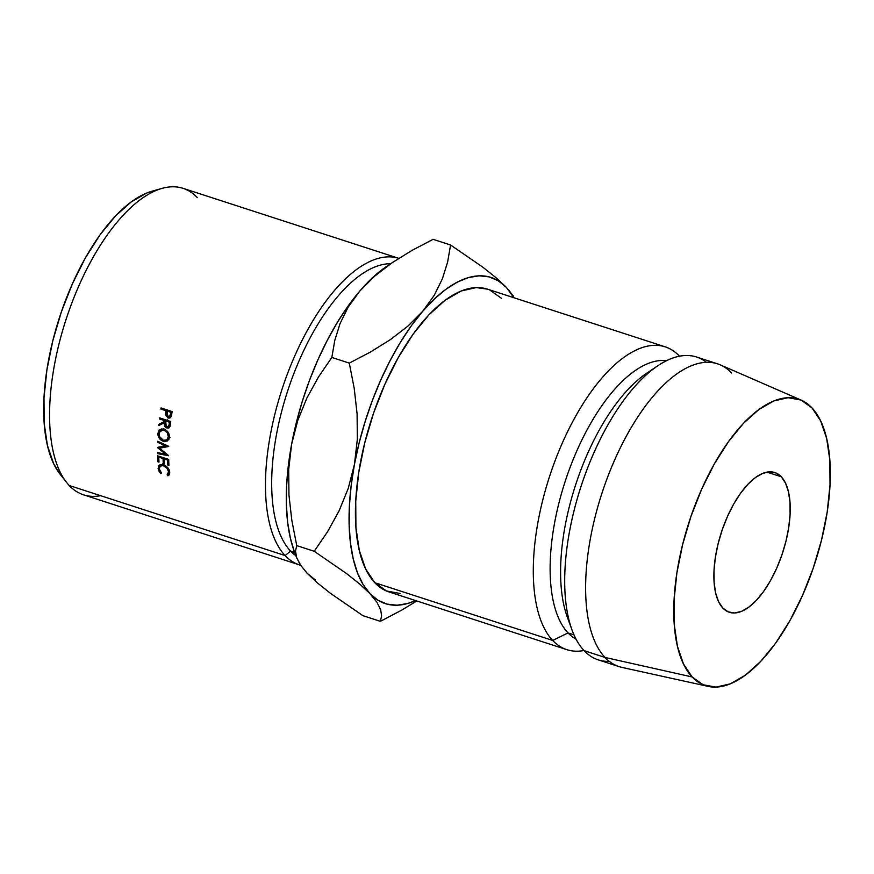 <?xml version="1.0" encoding="UTF-8"?>
<svg xmlns="http://www.w3.org/2000/svg" width="874" height="874" viewBox="0 0 874 874"><rect width="100%" height="100%" fill="white"/><g stroke="black" fill="none" stroke-linecap="round" stroke-linejoin="round"><path stroke-width="1.31" d="M781.28 476.767L766.946 472.124L781.28 476.767L775.926 472.954L769.655 471.818L762.707 473.391L755.344 477.608L747.86 484.327L740.54 493.264L733.657 504.101L727.485 516.403L722.263 529.71L718.177 543.497L715.391 557.251L714.025 570.427L714.113 582.532L715.653 593.096L718.603 601.705L722.831 608.042A73.482 32.283 -72 0 1 724.229 524.291A73.482 32.283 -72 0 1 774.735 472.517A73.482 32.283 -72 0 1 781.28 476.767A73.482 32.283 -72 0 1 779.881 560.507A73.482 32.283 -72 0 1 729.364 612.292A73.482 32.283 -72 0 1 722.831 608.042L728.184 611.844L734.455 612.991L741.403 611.418L748.756 607.201L756.239 600.482L763.559 591.545L770.442 580.707L776.615 568.406L781.848 555.099L785.934 541.301L788.709 527.557L790.085 514.382L789.998 502.277L788.446 491.712L785.508 483.103L781.28 476.767M100.63 495.7A161.122 70.783 -72 0 1 69.21 485.496A161.122 70.783 108 0 0 83.554 494.826L299.454 564.899A161.122 70.783 -72 0 1 285.121 555.569A161.122 70.783 108 0 0 300.569 565.238A161.122 70.783 -72 0 1 299.454 564.899M290.572 551.09L285.121 555.569L69.21 485.496L285.121 555.569A161.122 70.783 -72 0 1 288.103 372.127A161.122 70.783 -72 0 1 398.773 258.343A161.122 70.783 108 0 0 288.103 372.127A161.122 70.783 108 0 0 285.121 555.569L290.572 551.09A155.004 68.096 108 0 0 295.893 555.744A155.004 68.096 -72 0 1 290.572 551.09L294.669 552.412L290.572 551.09A155.004 68.096 -72 0 1 289.851 384.484A155.004 68.096 -72 0 1 390.678 263.708A155.004 68.096 108 0 0 289.851 384.484A155.004 68.096 108 0 0 290.572 551.09M487.484 289.152L476.264 287.579L461.221 290.987L445.281 300.132L429.068 314.673L413.194 334.054L398.293 357.532L384.921 384.189L373.591 413.009L364.742 442.899L358.711 472.692L355.74 501.239L355.926 527.459L359.28 550.347L365.66 569.007L374.826 582.729L552.707 640.456A159.199 69.942 -72 0 1 555.733 459.025A159.199 69.942 -72 0 1 665.169 346.825A159.199 69.942 -72 0 1 679.338 356.046L679.338 356.046A159.199 69.942 -72 0 1 679.48 356.199A159.199 69.942 108 0 0 679.338 356.046A159.199 69.942 108 0 0 562.801 441.927A159.199 69.942 108 0 0 552.707 640.456L568.045 632.918A146.952 64.567 -72 0 1 568.679 471.228A146.952 64.567 -72 0 1 666.512 360.689A146.952 64.567 108 0 0 568.679 471.228A146.952 64.567 108 0 0 568.045 632.918L573.978 634.841L568.045 632.918A146.952 64.567 108 0 0 576.108 639.244A146.952 64.567 -72 0 1 568.045 632.918L552.707 640.456L374.826 582.729A159.199 69.942 108 0 0 388.996 591.938L566.876 649.677A159.199 69.942 -72 0 1 552.707 640.456A159.199 69.942 108 0 0 583.963 650.496A159.199 69.942 -72 0 1 566.876 649.677M609.342 661.378A159.199 69.942 -72 0 1 584.105 650.649A159.199 69.942 108 0 0 598.264 659.87L619.196 666.654A159.199 69.942 -72 0 1 605.026 657.445L584.105 650.649L605.026 657.445A159.199 69.942 108 0 0 622.091 667.441L708.29 686.418A150.634 66.173 -72 0 1 692.142 676.957L605.026 657.445L692.142 676.957L683.479 663.967L677.437 646.312L674.269 624.67L674.083 599.859L676.902 572.841L682.605 544.655L690.973 516.381L701.702 489.101L714.353 463.876L728.457 441.676L743.468 423.333L758.807 409.578L773.883 400.915L788.13 397.703L800.988 400.041L811.957 407.852A150.634 66.173 -72 0 1 810.231 576.523A150.634 66.173 -72 0 1 708.29 686.418M294.177 551.09L290.43 538.417L287.655 522.433L286.377 504.713L286.617 485.54L288.376 465.241L291.632 444.178L297.794 420.361L306.938 397.91L318.507 376.945L331.836 357.444L349.294 363.114L354.232 388.482L357.095 413.872L357.346 439.283L354.407 464.553L348.245 488.369L339.101 510.82L327.531 531.785L314.203 551.286L346.617 573.606L359.695 584.007L369.953 593.664A171.446 75.328 -72 0 1 354.407 464.553L348.245 488.369L339.101 510.82L327.531 531.785L314.203 551.286L346.617 573.606L359.695 584.007L369.953 593.664A171.446 75.328 -72 0 0 415.587 600.569L407.754 603.475L397.08 605.223L387.116 604.142L378.016 600.274L369.953 593.664L363.06 584.433L357.444 572.743L353.216 558.792L350.43 542.809L349.152 525.088L349.403 505.915L351.162 485.616L354.407 464.553L359.094 443.074L365.135 421.563L372.411 400.358L380.824 379.851L390.219 360.383L400.423 342.28L411.283 325.871L422.601 311.406L434.181 299.159L445.827 289.327L457.342 282.094L468.53 277.561L479.203 275.813L489.167 276.894L498.256 280.762L506.33 287.371L513.879 297.728A171.446 75.328 -72 0 0 506.33 287.371L496.017 277.681L482.951 267.28L450.569 244.993L447.63 262.014L442.386 278.817L434.225 295.346L422.601 311.406A171.446 75.328 -72 0 1 506.33 287.371L496.017 277.681L482.951 267.28L450.569 244.993L447.63 262.014L442.386 278.817L434.225 295.346L422.601 311.406L407.863 326.166L390.285 339.691L370.521 351.982L349.294 363.114L354.232 388.482L357.095 413.872L357.346 439.283L354.407 464.553A171.446 75.328 -72 0 1 422.601 311.406L407.863 326.166L390.285 339.691L370.521 351.982L349.294 363.114L331.836 357.444L334.775 340.423L340.03 323.62L348.18 307.102L359.815 291.031L371.395 278.784L386.647 266.417M501.458 298.307L489.855 290.059M665.169 346.825L487.288 289.097A159.199 69.942 108 0 0 377.852 401.286A159.199 69.942 108 0 0 374.826 582.729L386.428 590.977L400.008 593.457M811.957 407.852L820.631 420.842L826.673 438.497L829.841 460.139L830.016 484.95L827.208 511.967L821.505 540.154L813.126 568.428L802.408 595.697L789.757 620.922L775.653 643.133L760.642 661.465L745.304 675.231L730.216 683.883L715.981 687.106L703.122 684.768L692.142 676.957A150.634 66.173 -72 0 1 696.163 502.299A150.634 66.173 -72 0 1 801.207 400.139A150.634 66.173 -72 0 1 811.957 407.852M801.207 400.139L720.296 364.873A159.199 69.942 108 0 0 609.276 472.845A159.199 69.942 108 0 0 605.026 657.445A159.199 69.942 -72 0 1 608.053 476.002A159.199 69.942 -72 0 1 717.488 363.813A159.199 69.942 -72 0 1 731.658 373.023M717.488 363.813L696.567 357.018A159.199 69.942 108 0 0 587.12 469.207A159.199 69.942 108 0 0 584.105 650.649A159.199 69.942 -72 0 1 572.011 629.957A159.199 69.942 -72 0 1 580.893 486.851A159.199 69.942 -72 0 1 657.751 365.802A159.199 69.942 -72 0 1 706.411 362.295M657.751 365.802L646.487 373.373A146.952 64.567 108 0 0 575.54 485.114A146.952 64.567 108 0 0 567.346 617.219L572.011 629.957M569.815 623.162A146.952 64.567 -72 0 1 575.54 485.114A146.952 64.567 -72 0 1 651.982 370.019M369.953 593.664L376.945 602.273L380.66 609.637L381.621 615.952L380.387 621.338L401.559 610.227L416.811 600.973L401.559 610.227L380.387 621.338L362.928 615.667L330.503 593.348L317.437 582.947L307.156 573.268L300.186 564.67L296.472 557.306L295.51 551.002L296.745 545.616L291.807 520.249L288.944 494.859L288.693 469.447L291.632 444.178L296.308 422.699L302.349 401.177L309.636 379.982L318.038 359.476L327.433 340.008L337.648 321.905L348.497 305.485L359.815 291.031A171.446 75.328 108 0 0 291.632 444.178A171.446 75.328 108 0 0 294.156 551.013L296.712 558.005L295.51 551.002L296.745 545.616L291.807 520.249L288.944 494.859L288.693 469.447L291.632 444.178L297.794 420.361L306.938 397.91L318.507 376.945L331.836 357.444L334.775 340.423L340.03 323.62L348.18 307.102L359.815 291.031L374.542 276.271L392.12 262.746L411.883 250.456L433.111 239.323L450.569 244.993L433.111 239.323L411.883 250.456L392.12 262.746L374.542 276.271L359.815 291.031A171.446 75.328 108 0 1 386.483 266.526L393.89 261.545M513.3 295.958L506.33 287.371L513.3 295.958M315.241 579.899L307.178 573.289L317.437 582.947L330.503 593.348L362.928 615.667L380.387 621.338M301.202 566.144L296.472 557.306M314.203 551.286L296.745 545.616L314.203 551.286M376.945 602.273L380.66 609.637L381.621 615.952M60.208 474.342L53.664 463.723L47.447 445.565L44.181 423.278L43.995 397.757L46.901 369.953L52.768 340.947L61.377 311.854L72.411 283.788L85.434 257.83L99.942 234.975L115.39 216.107L131.176 201.949L146.69 193.045L152.185 191.166M398.937 258.398L183.027 188.325A161.122 70.783 108 0 0 72.269 301.869A161.122 70.783 108 0 0 69.21 485.496A161.122 70.783 -72 0 1 66.566 482.426A161.122 70.783 -72 0 1 65.965 319.72A161.122 70.783 -72 0 1 161.996 188.391A161.122 70.783 -72 0 1 197.371 197.655M157.549 447.63A161.122 70.783 -72 0 1 157.549 447.401L165.623 445.948L157.67 442.288A161.122 70.783 -72 0 1 157.702 441.261L168.726 446.352A161.122 70.783 108 0 0 168.726 446.494L159.538 448.154L168.616 455.616A161.122 70.783 108 0 0 168.616 455.758L157.56 453.606A161.122 70.783 -72 0 1 157.549 452.634L165.503 454.174L157.549 447.63A161.122 70.783 -72 0 1 157.549 447.401L166.442 445.292L165.623 445.948L157.67 442.288A161.122 70.783 -72 0 1 157.702 441.261L168.726 446.352A161.122 70.783 -72 0 0 168.726 446.494L159.538 448.154L161.187 446.756L159.538 448.154L168.616 455.616A161.122 70.783 -72 0 0 168.616 455.758L157.56 453.606A161.122 70.783 -72 0 1 157.549 452.634L165.503 454.174L166.147 453.606L165.503 454.174L157.549 447.63M168.682 459.407A161.122 70.783 108 0 0 168.933 465.361L167.797 464.99A161.122 70.783 -72 0 1 167.579 459.997L164.17 458.894A161.122 70.783 108 0 0 164.388 463.886L163.252 463.515A161.122 70.783 -72 0 1 163.034 458.522L158.773 457.135A161.122 70.783 108 0 0 158.992 462.127L157.855 461.767A161.122 70.783 -72 0 1 157.604 455.813L168.682 459.407L157.604 455.813A161.122 70.783 -72 0 0 157.855 461.767L158.992 462.127A161.122 70.783 -72 0 1 158.773 457.135L163.034 458.522L163.777 457.812L163.034 458.522A161.122 70.783 -72 0 0 163.252 463.515L164.388 463.886A161.122 70.783 -72 0 1 164.17 458.894L167.579 459.997L168.311 459.287L167.579 459.997A161.122 70.783 -72 0 0 167.797 464.99L168.933 465.361A161.122 70.783 -72 0 1 168.682 459.407M170.714 421.487A161.122 70.783 108 0 0 170.419 423.89L169.971 426.534L168.791 427.954L165.361 427.025L164.356 422.83L158.784 425.529A161.122 70.783 -72 0 1 158.915 424.218L164.509 421.508A161.122 70.783 -72 0 1 164.618 420.634L159.505 418.974A161.122 70.783 -72 0 1 159.636 417.892L170.714 421.487L159.636 417.892A161.122 70.783 -72 0 0 159.505 418.974L164.618 420.634L165.94 419.946L164.618 420.634A161.122 70.783 -72 0 0 164.509 421.508L158.915 424.218A161.122 70.783 -72 0 0 158.784 425.529L164.356 422.83C163.941 425.354 164.793 427.08 166.912 428.009L168.922 427.889L170.419 423.89A161.122 70.783 -72 0 1 170.714 421.487M164.498 441.589L161.1 440.157L158.107 435.875L158.412 431.199L161.832 428.861L166.289 430.292L168.092 432.215L169.48 437.098L167.557 440.9L164.498 441.589M159.68 464.935L158.085 468.486L159.516 466.891L158.085 468.486L160.871 473.544L161.439 472.987L159.221 468.846L159.909 466.312L164.159 465.143L163.525 465.809C166.464 467.044 168.158 469.043 168.584 471.829L167.12 474.833L167.874 475.817L169.665 473.73L167.874 475.817L167.12 474.833L168.332 473.686L168.584 471.829L167 468.235L163.525 465.809L161.69 465.547L160.226 466.071L159.221 468.846L161.439 472.987L160.871 473.544L158.915 471.086L158.336 466.345L160.521 464.64L163.536 464.913L165.82 466.05L169.163 470.059L169.731 472.255L167.874 475.817L169.043 475.03L169.731 472.255C169.327 468.792 167.262 466.345 163.536 464.913L158.86 465.536M172.123 411.556A161.122 70.783 108 0 0 171.752 413.948L171.184 416.658L169.927 418.034L168.059 418.056L165.579 414.735L165.852 411.588A161.122 70.783 -72 0 1 165.984 410.714L160.871 409.065A161.122 70.783 -72 0 1 161.045 407.961L172.123 411.556L161.045 407.961A161.122 70.783 -72 0 0 160.871 409.065L165.984 410.714L167.568 410.081L165.984 410.714A161.122 70.783 -72 0 0 165.852 411.588L165.579 414.735L168.059 418.056L169.971 418.023L171.184 416.658L171.752 413.948A161.122 70.783 -72 0 1 172.123 411.556M161.996 188.391L151.847 191.264A155.004 68.096 108 0 0 59.454 317.612A155.004 68.096 108 0 0 60.033 474.123L66.566 482.426M171.206 416.603L168.059 418.056L171.206 416.603M166.661 414.254L165.579 414.735L166.661 414.254M168.911 410.321L165.852 411.588L168.911 410.321M162.455 408.42L160.871 409.065L162.455 408.42M168.201 416.974L166.77 413.205L167.12 411.086L168.704 410.452L167.12 411.086L170.812 412.288L172.091 411.774L170.812 412.288L167.12 411.086L167.305 416.385L169.152 416.996L170.474 414.505A161.122 70.783 -72 0 1 170.812 412.288A161.122 70.783 -72 0 0 170.474 414.505L168.201 416.974L169.283 416.985M171.752 413.959L170.474 414.505L171.752 413.959M167.994 474.211L167.12 474.833M162.367 465.35L162.52 463.81M163.318 441.315L164.388 440.507L163.318 441.315L167.666 440.824L169.48 437.098C169.414 433.286 167.622 430.631 164.104 429.123L159.92 429.407L157.833 433.406C157.91 437.24 159.734 439.884 163.318 441.315M159.221 432.455L157.833 433.406L159.221 432.455M161.144 430.237L161.712 428.872M168.977 439.218L167.742 439.207L168.977 439.218M161.57 429.123L160.991 431.243M164.006 430.183L165.055 429.527L164.006 430.183C166.89 431.461 168.332 433.657 168.343 436.782L166.759 439.895L163.372 440.288C160.455 439.054 158.981 436.858 158.97 433.733L160.707 430.456L164.006 430.183L162.171 429.975L159.439 431.931L159.396 436.443L163.372 440.288L166.792 439.895L169.458 436.017L168.343 436.782L167.251 432.772L164.006 430.183M169.261 425.802L170.048 426.162L166.912 428.009L169.676 426.009M165.601 422.153L164.356 422.83L165.601 422.153M165.623 421.978L158.784 425.529L165.623 421.978M162.018 422.721A155.004 68.096 108 0 0 161.919 423.672A155.004 68.096 108 0 1 162.018 422.721M167.622 419.859L164.509 421.508L167.622 419.859M160.838 418.285L159.505 418.974L160.838 418.285M167.021 426.949L165.481 423.18L165.754 420.995L167.076 420.307L165.754 420.995L169.447 422.197L170.703 421.541L169.447 422.197L165.754 420.995L166.115 426.359L167.972 426.96L169.185 424.436A161.122 70.783 -72 0 1 169.447 422.197A161.122 70.783 -72 0 0 169.185 424.436L168.223 426.851L167.021 426.949M170.441 423.759L169.185 424.436L170.441 423.759M168.857 463.908L167.797 464.99L168.857 463.908M164.902 458.184L164.17 458.894L164.902 458.184M164.312 462.433L163.252 463.515L164.312 462.433M159.516 456.425L158.773 457.135L159.516 456.425M158.915 460.685L157.855 461.767L158.915 460.685M158.434 452.798L157.56 453.606L158.434 452.798M158.5 441.632L157.67 442.288L158.5 441.632M169.348 416.92L171.38 415.98M169.72 472.222L168.005 474.2M161.592 464.542L159.887 466.377M163.82 428.522L160.75 430.489M169.993 437.579L166.759 439.928M168.223 426.851L170.157 425.736"/></g></svg>
